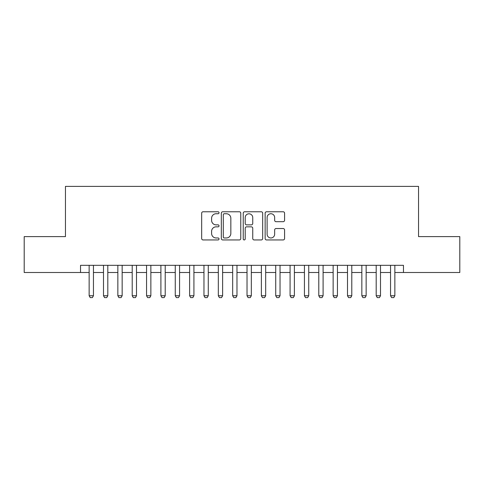 <?xml version="1.0" encoding="UTF-8"?>
<svg xmlns="http://www.w3.org/2000/svg" width="484" height="484" viewBox="0 0 484 484"><rect width="100%" height="100%" fill="white"/><g stroke="black" fill="none" stroke-linecap="round" stroke-linejoin="round"><path stroke-width="0.73" d="M219.034 212.754A0.986 0.986 0 0 0 218.048 211.768L203.08 211.768A1.41 1.41 0 0 0 201.671 213.172L201.671 238.533A1.41 1.41 0 0 0 203.08 239.943L218.048 239.943A0.986 0.986 0 0 0 219.034 238.957A0.986 0.986 0 0 0 218.048 237.971L216.112 237.971A4.507 4.507 0 0 1 211.605 233.463L211.605 231.346A4.507 4.507 0 0 1 216.112 226.839L218.048 226.839A0.986 0.986 0 0 0 219.034 225.853A0.986 0.986 0 0 0 218.048 224.866L216.112 224.866A4.507 4.507 0 0 1 211.605 220.359L211.605 218.248A4.507 4.507 0 0 1 216.112 213.74L218.048 213.74A0.986 0.986 0 0 0 219.034 212.754M283.17 221.696A1.41 1.41 0 0 0 284.58 220.287L284.58 213.172A1.41 1.41 0 0 0 283.17 211.768L266.551 211.768A1.41 1.41 0 0 0 265.141 213.172L265.141 238.533A1.41 1.41 0 0 0 266.551 239.943L283.17 239.943A1.41 1.41 0 0 0 284.58 238.533L284.58 229.936A1.41 1.41 0 0 0 283.17 228.533L276.055 228.533A1.41 1.41 0 0 0 274.652 229.936L274.652 234.202A3.769 3.769 0 0 1 270.883 237.971A3.769 3.769 0 0 1 267.114 234.202L267.114 217.504A3.769 3.769 0 0 1 270.883 213.74A3.769 3.769 0 0 1 274.652 217.504L274.652 220.287A1.41 1.41 0 0 0 276.055 221.696L283.17 221.696M80.532 272.498L24.2 272.498L24.2 236.615L65.461 236.615L65.461 186.382L418.539 186.382L418.539 236.615L459.8 236.615L459.8 272.498L403.468 272.498L403.468 265.323L80.532 265.323L80.532 272.498L89.147 272.498M240.766 213.172A1.41 1.41 0 0 0 239.356 211.768L222.737 211.768A1.41 1.41 0 0 0 221.327 213.172L221.327 238.533A1.41 1.41 0 0 0 222.737 239.943L239.356 239.943A1.41 1.41 0 0 0 240.766 238.533L240.766 213.172M244.644 211.768L261.263 211.768A1.41 1.41 0 0 1 262.673 213.172L262.673 238.533A1.41 1.41 0 0 1 261.263 239.943L254.148 239.943A1.41 1.41 0 0 1 252.745 238.533L252.745 228.248A1.41 1.41 0 0 0 251.335 226.839L246.616 226.839A1.41 1.41 0 0 0 245.207 228.248L245.207 238.957A0.986 0.986 0 0 1 244.22 239.943A0.986 0.986 0 0 1 243.234 238.957L243.234 213.172A1.41 1.41 0 0 1 244.644 211.768M93.448 272.498L103.497 272.498M107.805 272.498L117.848 272.498M122.156 272.498L132.205 272.498M136.506 272.498L146.555 272.498M150.863 272.498L160.906 272.498M165.213 272.498L175.262 272.498M179.564 272.498L189.613 272.498M193.921 272.498L203.964 272.498M208.271 272.498L218.32 272.498M222.622 272.498L232.671 272.498M236.978 272.498L247.022 272.498M251.329 272.498L261.378 272.498M265.68 272.498L275.729 272.498M280.036 272.498L290.079 272.498M294.387 272.498L304.436 272.498M308.738 272.498L318.787 272.498M323.094 272.498L333.137 272.498M337.445 272.498L347.494 272.498M351.795 272.498L361.844 272.498M366.152 272.498L376.195 272.498M380.503 272.498L390.552 272.498M394.853 272.498L403.468 272.498M224.286 213.74A0.986 0.986 0 0 0 223.299 214.727L223.299 236.985A0.986 0.986 0 0 0 224.286 237.971L226.324 237.971A4.507 4.507 0 0 0 230.838 233.463L230.838 218.248A4.507 4.507 0 0 0 226.324 213.74L224.286 213.74M252.745 217.576A3.769 3.769 0 0 0 248.976 213.807A3.769 3.769 0 0 0 245.207 217.576L245.207 223.457A1.41 1.41 0 0 0 246.616 224.866L251.335 224.866A1.41 1.41 0 0 0 252.745 223.457L252.745 217.576M93.448 265.323L93.448 295.748L92.377 297.618L90.224 297.618L89.147 295.748L89.147 265.323M89.147 295.748L93.448 295.748M107.805 265.323L107.805 295.748L106.728 297.618L104.574 297.618L103.497 295.748L103.497 265.323M103.497 295.748L107.805 295.748M122.156 265.323L122.156 295.748L121.079 297.618L118.925 297.618L117.848 295.748L117.848 265.323M117.848 295.748L122.156 295.748M136.506 265.323L136.506 295.748L135.435 297.618L133.281 297.618L132.205 295.748L132.205 265.323M132.205 295.748L136.506 295.748M150.863 265.323L150.863 295.748L149.786 297.618L147.632 297.618L146.555 295.748L146.555 265.323M146.555 295.748L150.863 295.748M165.213 265.323L165.213 295.748L164.137 297.618L161.983 297.618L160.906 295.748L160.906 265.323M160.906 295.748L165.213 295.748M179.564 265.323L179.564 295.748L178.487 297.618L176.339 297.618L175.262 295.748L175.262 265.323M175.262 295.748L179.564 295.748M193.921 265.323L193.921 295.748L192.844 297.618L190.69 297.618L189.613 295.748L189.613 265.323M189.613 295.748L193.921 295.748M208.271 265.323L208.271 295.748L207.194 297.618L205.041 297.618L203.964 295.748L203.964 265.323M203.964 295.748L208.271 295.748M222.622 265.323L222.622 295.748L221.545 297.618L219.397 297.618L218.32 295.748L218.32 265.323M218.32 295.748L222.622 295.748M236.978 265.323L236.978 295.748L235.902 297.618L233.748 297.618L232.671 295.748L232.671 265.323M232.671 295.748L236.978 295.748M251.329 265.323L251.329 295.748L250.252 297.618L248.098 297.618L247.022 295.748L247.022 265.323M247.022 295.748L251.329 295.748M265.68 265.323L265.68 295.748L264.603 297.618L262.455 297.618L261.378 295.748L261.378 265.323M261.378 295.748L265.68 295.748M280.036 265.323L280.036 295.748L278.959 297.618L276.806 297.618L275.729 295.748L275.729 265.323M275.729 295.748L280.036 295.748M294.387 265.323L294.387 295.748L293.31 297.618L291.156 297.618L290.079 295.748L290.079 265.323M290.079 295.748L294.387 295.748M308.738 265.323L308.738 295.748L307.661 297.618L305.513 297.618L304.436 295.748L304.436 265.323M304.436 295.748L308.738 295.748M323.094 265.323L323.094 295.748L322.017 297.618L319.864 297.618L318.787 295.748L318.787 265.323M318.787 295.748L323.094 295.748M337.445 265.323L337.445 295.748L336.368 297.618L334.214 297.618L333.137 295.748L333.137 265.323M333.137 295.748L337.445 295.748M351.795 265.323L351.795 295.748L350.719 297.618L348.565 297.618L347.494 295.748L347.494 265.323M347.494 295.748L351.795 295.748M366.152 265.323L366.152 295.748L365.075 297.618L362.921 297.618L361.844 295.748L361.844 265.323M361.844 295.748L366.152 295.748M380.503 265.323L380.503 295.748L379.426 297.618L377.272 297.618L376.195 295.748L376.195 265.323M376.195 295.748L380.503 295.748M394.853 265.323L394.853 295.748L393.776 297.618L391.623 297.618L390.552 295.748L390.552 265.323M390.552 295.748L394.853 295.748"/></g></svg>
